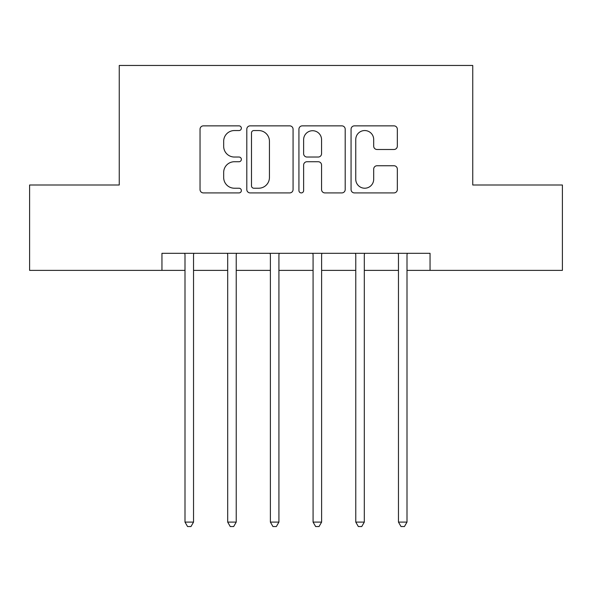 <?xml version="1.0" encoding="UTF-8"?>
<svg xmlns="http://www.w3.org/2000/svg" width="592" height="592" viewBox="0 0 592 592"><rect width="100%" height="100%" fill="white"/><g stroke="black" fill="none" stroke-linecap="round" stroke-linejoin="round"><path stroke-width="0.89" d="M241.358 128.205A2.346 2.346 0 0 0 239.005 125.859L203.389 125.859A3.352 3.352 0 0 0 200.037 129.211L200.037 189.558A3.352 3.352 0 0 0 203.389 192.911L239.005 192.911A2.346 2.346 0 0 0 241.358 190.565A2.346 2.346 0 0 0 239.005 188.219L234.402 188.219A10.73 10.73 0 0 1 223.672 177.489L223.672 172.457A10.73 10.73 0 0 1 234.402 161.734L239.005 161.734A2.346 2.346 0 0 0 241.358 159.381A2.346 2.346 0 0 0 239.005 157.035L234.402 157.035A10.73 10.73 0 0 1 223.672 146.313L223.672 141.281A10.73 10.73 0 0 1 234.402 130.551L239.005 130.551A2.346 2.346 0 0 0 241.358 128.205M393.976 149.495A3.352 3.352 0 0 0 397.328 146.143L397.328 129.211A3.352 3.352 0 0 0 393.976 125.859L354.416 125.859A3.352 3.352 0 0 0 351.063 129.211L351.063 189.558A3.352 3.352 0 0 0 354.416 192.911L393.976 192.911A3.352 3.352 0 0 0 397.328 189.558L397.328 169.105A3.352 3.352 0 0 0 393.976 165.753L377.045 165.753A3.352 3.352 0 0 0 373.693 169.105L373.693 179.25A8.969 8.969 0 0 1 364.724 188.219A8.969 8.969 0 0 1 355.755 179.25L355.755 139.52A8.969 8.969 0 0 1 364.724 130.551A8.969 8.969 0 0 1 373.693 139.52L373.693 146.143A3.352 3.352 0 0 0 377.045 149.495L393.976 149.495M161.949 270.381L29.6 270.381L29.6 185L119.251 185L119.251 65.46L472.749 65.46L472.749 185L562.4 185L562.4 270.381L430.051 270.381L430.051 253.309L161.949 253.309L161.949 270.381L185 270.381M293.07 129.211A3.352 3.352 0 0 0 289.717 125.859L250.157 125.859A3.352 3.352 0 0 0 246.805 129.211L246.805 189.558A3.352 3.352 0 0 0 250.157 192.911L289.717 192.911A3.352 3.352 0 0 0 293.07 189.558L293.07 129.211M302.283 125.859L341.843 125.859A3.352 3.352 0 0 1 345.195 129.211L345.195 189.558A3.352 3.352 0 0 1 341.843 192.911L324.912 192.911A3.352 3.352 0 0 1 321.56 189.558L321.56 165.087A3.352 3.352 0 0 0 318.207 161.734L306.982 161.734A3.352 3.352 0 0 0 303.629 165.087L303.629 190.565A2.346 2.346 0 0 1 301.284 192.911A2.346 2.346 0 0 1 298.93 190.565L298.93 129.211A3.352 3.352 0 0 1 302.283 125.859M193.54 270.381L227.691 270.381M236.23 270.381L270.381 270.381M278.921 270.381L313.079 270.381M321.619 270.381L355.77 270.381M364.309 270.381L398.46 270.381M407 270.381L430.051 270.381M253.842 130.551A2.346 2.346 0 0 0 251.496 132.904L251.496 185.866A2.346 2.346 0 0 0 253.842 188.219L258.704 188.219A10.73 10.73 0 0 0 269.434 177.489L269.434 141.281A10.73 10.73 0 0 0 258.704 130.551L253.842 130.551M321.56 139.69A8.969 8.969 0 0 0 312.598 130.721A8.969 8.969 0 0 0 303.629 139.69L303.629 153.683A3.352 3.352 0 0 0 306.982 157.035L318.207 157.035A3.352 3.352 0 0 0 321.56 153.683L321.56 139.69M193.961 253.309L193.784 253.739A3.419 3.419 90 0 0 193.54 255.019L193.54 522.1L185 522.1L185 255.019A3.419 3.419 90 0 0 184.756 253.739L184.578 253.309M193.54 522.1L190.979 526.54L187.56 526.54L185 522.1M236.652 253.309L236.474 253.739A3.419 3.419 90 0 0 236.23 255.019L236.23 522.1L227.691 522.1L227.691 255.019A3.419 3.419 90 0 0 227.446 253.739L227.269 253.309M236.23 522.1L233.67 526.54L230.251 526.54L227.691 522.1M279.343 253.309L279.172 253.739A3.419 3.419 90 0 0 278.921 255.019L278.921 522.1L270.381 522.1L270.381 255.019A3.419 3.419 90 0 0 270.137 253.739L269.967 253.309M278.921 522.1L276.36 526.54L272.949 526.54L270.381 522.1M322.033 253.309L321.863 253.739A3.419 3.419 90 0 0 321.619 255.019L321.619 522.1L313.079 522.1L313.079 255.019A3.419 3.419 90 0 0 312.828 253.739L312.657 253.309M321.619 522.1L319.051 526.54L315.64 526.54L313.079 522.1M364.731 253.309L364.554 253.739A3.419 3.419 90 0 0 364.309 255.019L364.309 522.1L355.77 522.1L355.77 255.019A3.419 3.419 90 0 0 355.526 253.739L355.348 253.309M364.309 522.1L361.749 526.54L358.33 526.54L355.77 522.1M407.422 253.309L407.244 253.739A3.419 3.419 90 0 0 407 255.019L407 522.1L398.46 522.1L398.46 255.019A3.419 3.419 90 0 0 398.216 253.739L398.039 253.309M407 522.1L404.44 526.54L401.021 526.54L398.46 522.1"/></g></svg>
